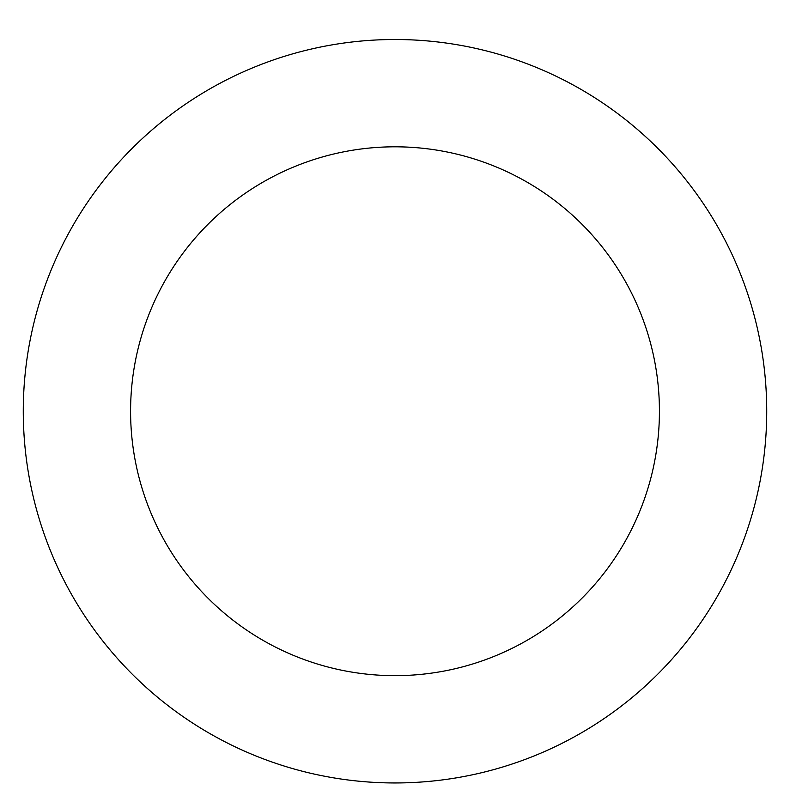 <?xml version="1.0" encoding="UTF-8"?>
<svg xmlns="http://www.w3.org/2000/svg" width="790" height="790" viewBox="0 0 790 790"><rect width="100%" height="100%" fill="white"/><g stroke="black" fill="none" stroke-linecap="round" stroke-linejoin="round"><path stroke-width="1.19" d="M734.265 259.308A371.735 371.735 0 0 0 93.803 193.372A371.735 371.735 0 0 0 356.932 781.004A371.735 371.735 0 0 0 734.265 259.308M636.335 303.163A264.423 264.423 0 0 0 180.752 256.266A264.423 264.423 0 0 0 367.923 674.265A264.423 264.423 0 0 0 636.335 303.163"/></g></svg>
